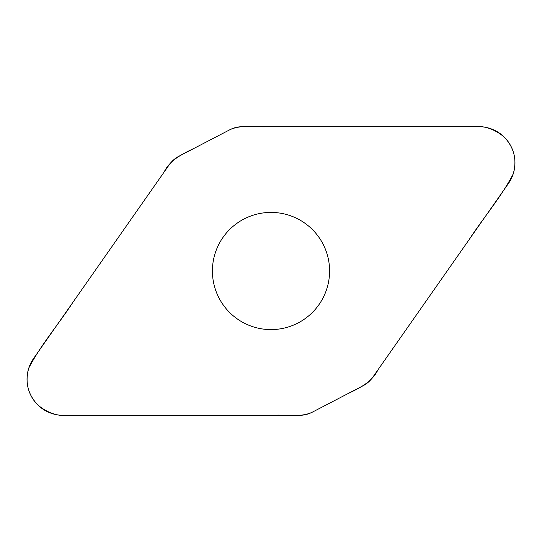 <?xml version="1.0" encoding="UTF-8"?>
<svg xmlns="http://www.w3.org/2000/svg" width="542" height="542" viewBox="0 0 542 542"><rect width="100%" height="100%" fill="white"/><g stroke="black" fill="none" stroke-linecap="round" stroke-linejoin="round"><path stroke-width="0.81" d="M242.362 126.699A27.269 27.269 0 0 0 229.767 129.782L178.968 156.225A27.269 27.269 0 0 0 169.219 164.775L33.55 358.533A36.077 36.077 0 0 0 63.096 415.301L299.638 415.301A27.269 27.269 0 0 0 312.233 412.218L363.032 385.775A27.269 27.269 0 0 0 372.781 377.225L508.45 183.467A36.077 36.077 0 0 0 478.904 126.699L242.362 126.699M271 212.417A58.583 58.583 0 0 1 321.738 300.295A58.583 58.583 0 0 1 220.262 300.295A58.583 58.583 0 0 1 271 212.417M312.233 412.218C299.997 417.882 286.034 414.284 273.026 415.301L74.511 415.301C60.426 417.293 48.13 413.776 37.622 404.766C27.798 394.197 24.851 381.974 28.787 368.086C40.88 344.678 58.583 324.407 72.946 302.267L164.036 172.18C170.107 159.66 182.722 153.86 194.551 148.108L229.767 129.782C242.003 124.118 255.966 127.716 268.974 126.699L467.489 126.699C481.574 124.707 493.87 128.224 504.378 137.234C514.202 147.803 517.149 160.025 513.213 173.914C501.12 197.322 483.417 217.593 469.054 239.733L377.964 369.82C371.893 382.34 359.278 388.14 347.442 393.892L312.233 412.218"/></g></svg>
